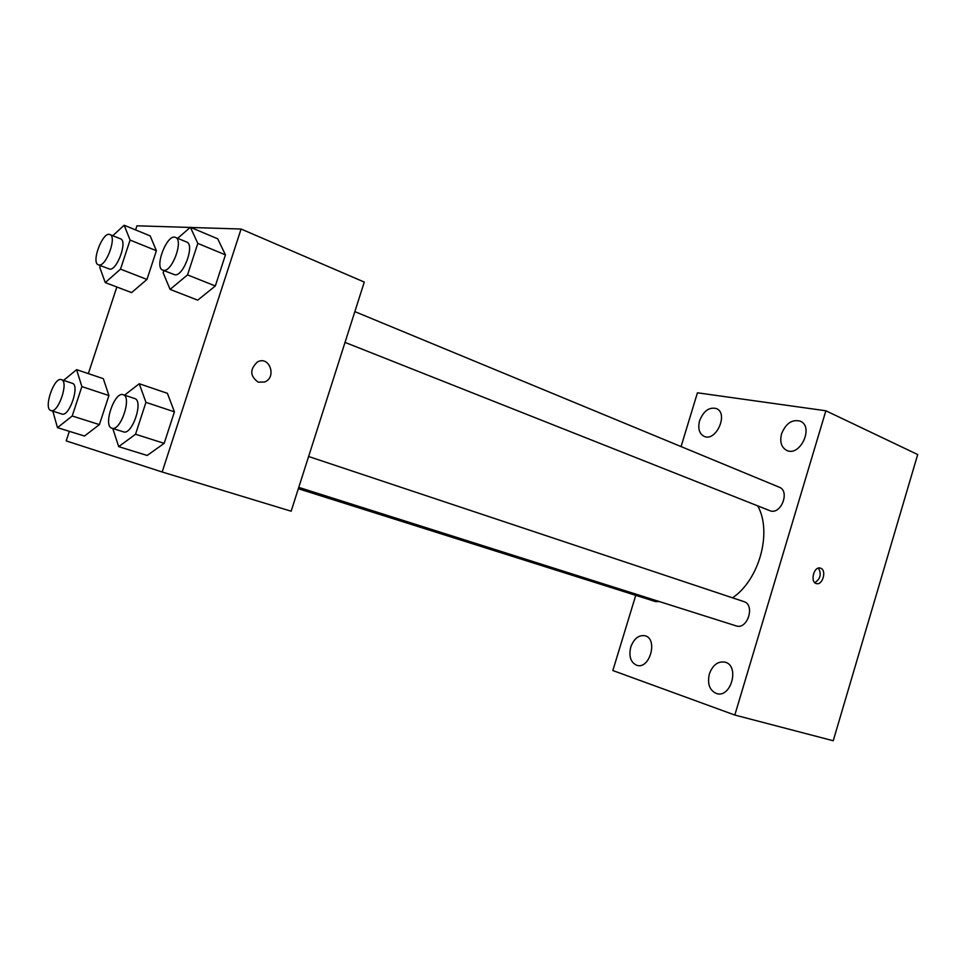 <?xml version="1.0" encoding="UTF-8"?>
<svg xmlns="http://www.w3.org/2000/svg" width="966" height="966" viewBox="0 0 966 966"><rect width="100%" height="100%" fill="white"/><g stroke="black" fill="none" stroke-linecap="round" stroke-linejoin="round"><path stroke-width="1.45" d="M681.054 446.582L697.44 392.8L825.87 410.779L917.7 454.539L833.235 740.753L734.812 715.045L612.842 670.537L635.749 595.334M699.601 420.717C697.693 428.373 699.179 433.577 704.045 436.318C716.035 442.295 728.932 413.303 716.374 408.558C709.153 406.867 703.562 410.924 699.601 420.717M630.762 647.063C628.637 656.445 630.665 662.531 636.86 665.32C649.792 669.704 658.293 638.816 645.022 635.761C638.707 634.819 633.95 638.586 630.762 647.063M709.358 673.93C707.172 683.952 709.587 690.497 716.603 693.564C731.177 698.394 739.92 665.586 725.019 662.145C717.955 661.034 712.727 664.97 709.358 673.93M781.554 433.831C779.61 441.836 781.313 447.355 786.686 450.385C800.053 457.196 814.29 426.718 800.295 421.164C792.12 419.099 785.865 423.325 781.554 433.831M825.87 410.779L734.812 715.045M820.665 568.201L820.049 568.032C813.517 566.474 809.943 582.715 816.62 583.633C822.827 585.263 826.811 570.061 820.665 568.201M814.821 582.691C820.448 578.936 821.655 574.082 818.443 568.105M298.76 487.371L736.213 625.908C747.515 630.001 755.436 604.752 743.856 601.601L308.601 456.507M345.019 342.399L770.711 511.014C781.579 514.045 789.934 490.885 779.296 487.226L354.848 311.62M298.325 488.724L655.564 601.601L659.367 601.564M732.566 597.833C759.397 579.624 772.317 532.218 757.815 506.003M190.833 227.469L241.077 229.027L364.279 282.072L291.152 511.207L162.167 472L66.207 440.894L69.347 431.331M241.077 229.027L162.167 472M258.163 382.138C249.916 376.088 249.663 369.386 257.391 362.021C269.442 355.077 277.254 377.585 264.43 382.053L258.163 382.138L264.43 382.053C277.254 377.585 269.429 355.077 257.379 362.021M150.189 235.909L156.395 250.713L146.977 279.44L131.581 292.601L146.977 279.44L156.395 250.713L150.189 235.909L124.167 225.247L130.084 240.075L120.521 269.14L105.27 282.591L99.752 267.353L100.331 265.602M167.396 393.331L174.423 411.842L164.172 443.346L147.17 455.457L164.172 443.346L174.423 411.842L167.396 393.331L139.261 383.744L145.951 402.351L135.53 434.253L118.697 446.642L112.781 428.469M135.602 229.932L136.955 225.803L190.193 227.445M88.341 373.625L116.838 286.987M217.7 238.795L225.44 254.867L215.321 285.984L197.728 300.148L215.321 285.984L225.44 254.867L217.7 238.795L190.387 227.276L197.813 243.396L187.525 274.899L170.088 289.402L163.169 272.81L163.882 270.601M103.326 378.672L108.916 395.553L99.389 424.605L84.501 436.028L99.389 424.605L108.916 395.553L103.326 378.672L76.592 369.652L81.881 386.605L72.209 415.996L57.477 427.66L52.816 411.154M63.611 380.411L76.592 369.652M50.944 410.562L61.969 414.04C69.359 417.058 80.13 384.963 72.305 383.285L61.401 379.674C54.072 376.474 43.108 408.835 50.944 410.562L51.005 410.574C58.322 413.569 69.154 381.329 61.401 379.674M81.881 386.605L108.916 395.553M72.209 415.996L99.389 424.605M57.477 427.66L84.501 436.028M112.756 235.704L124.167 225.247M98.375 264.841L109.713 269.128C117.14 270.625 127.814 240.812 120.545 238.844L109.931 234.557C102.867 230.946 90.768 262.667 98.375 264.841L99.039 264.986C106.393 266.459 117.127 236.501 109.931 234.557M130.084 240.075L156.395 250.713M120.521 269.14L146.977 279.44M105.27 282.591L131.581 292.601M124.542 395.154L139.261 383.744M111.899 428.192L123.527 431.874C132.221 435.352 143.849 400.6 134.685 398.535L123.201 394.708C114.556 391.001 102.71 426.078 111.899 428.192L111.971 428.216C120.581 431.657 132.27 396.736 123.201 394.708M145.951 402.351L174.423 411.842M135.53 434.253L164.172 443.346M118.697 446.642L147.17 455.457M177.659 238.312L190.387 227.276M162.759 270.154L174.858 274.803C183.528 276.505 195.096 244.483 186.692 242.043L175.522 237.431C167.239 233.168 153.884 267.485 162.759 270.154L163.628 270.359C172.238 272.014 183.854 239.822 175.522 237.431M197.813 243.396L225.44 254.867M187.525 274.899L215.321 285.984M170.088 289.402L197.728 300.148"/></g></svg>
